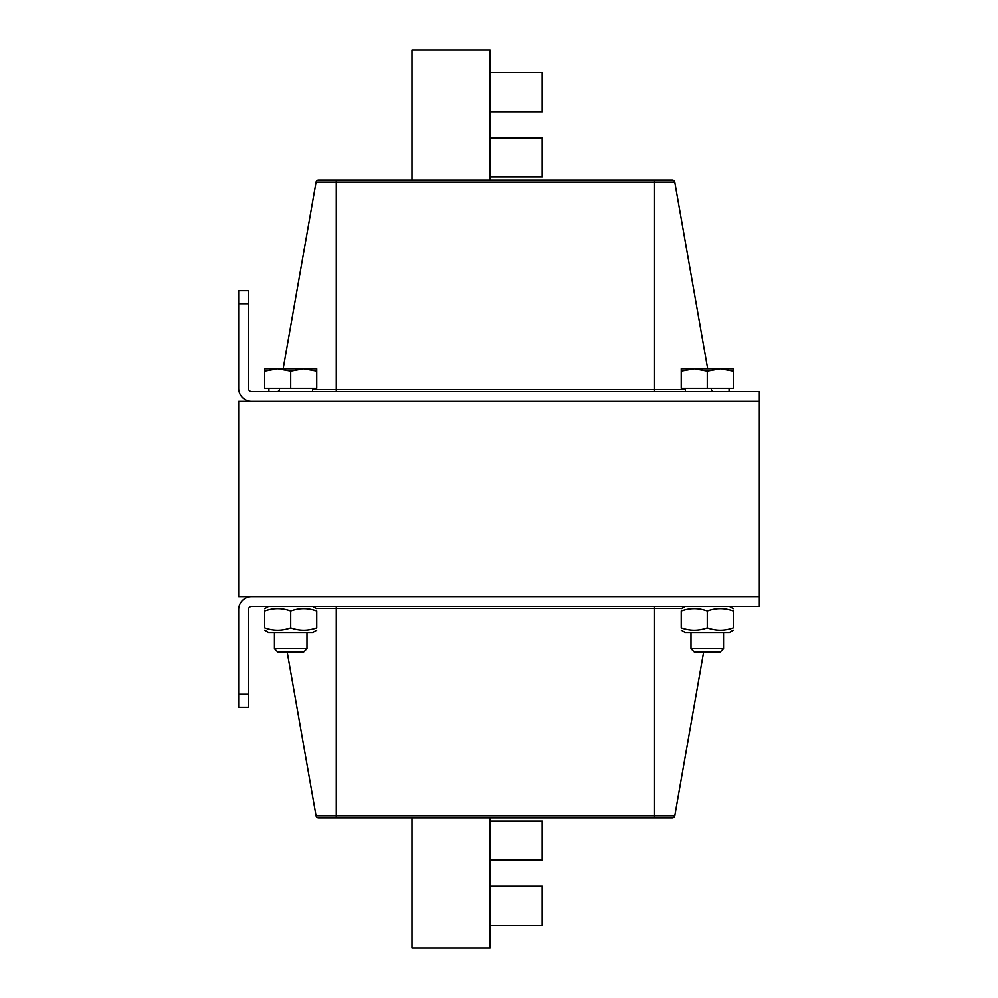 <?xml version="1.0" encoding="UTF-8"?>
<svg xmlns="http://www.w3.org/2000/svg" width="998" height="998" viewBox="0 0 998 998"><rect width="100%" height="100%" fill="white"/><g stroke="black" fill="none" stroke-linecap="round" stroke-linejoin="round"><path stroke-width="1.5" d="M707.283 651.956L720.356 651.956L723.55 648.762L691.003 648.762L694.196 651.956L707.283 651.956M694.259 368.823L681.247 371.156L681.247 368.823L720.294 368.823L707.283 371.156L694.259 368.823M733.318 368.823L733.318 371.156L720.294 368.823L733.318 368.823M707.283 371.156L707.283 388.347L733.318 388.347L733.318 371.156M707.283 388.347L681.247 388.347L681.247 371.156M290.717 651.956L303.804 651.956L306.997 648.762L274.45 648.762L277.644 651.956L290.717 651.956M277.706 368.823L264.682 371.156L264.682 368.823L303.741 368.823L290.717 371.156L277.706 368.823M316.753 368.823L316.753 371.156L303.741 368.823L316.753 368.823M290.717 371.156L290.717 388.347L316.753 388.347L316.753 371.156M290.717 388.347L264.682 388.347L264.682 371.156M316.753 630.175L312.848 632.433L268.587 632.433L264.682 630.175M264.682 610.976C264.682 607.844 264.682 607.844 264.682 610.976C264.682 607.844 264.682 607.844 264.682 610.976L264.682 627.854C273.365 630.986 282.047 630.986 290.717 627.854C299.4 630.986 308.083 630.986 316.753 627.854C316.753 630.986 316.753 630.986 316.753 627.854C316.753 630.986 316.753 630.986 316.753 627.854L316.753 610.976C308.083 607.844 299.4 607.844 290.717 610.976C282.047 607.844 273.365 607.844 264.682 610.976C264.682 607.844 264.682 607.844 264.682 610.976C264.682 607.844 264.682 607.844 264.682 610.976M316.753 610.976C316.753 607.844 316.753 607.844 316.753 610.976C316.753 607.844 316.753 607.844 316.753 610.976M264.682 627.854C264.682 630.986 264.682 630.986 264.682 627.854C264.682 630.986 264.682 630.986 264.682 627.854C264.682 630.986 264.682 630.986 264.682 627.854C264.682 630.986 264.682 630.986 264.682 627.854M290.717 610.976L290.717 627.854M729.413 632.433L733.318 630.175L729.413 632.433L685.152 632.433L681.247 630.175M681.247 610.976C681.247 607.844 681.247 607.844 681.247 610.976C681.247 607.844 681.247 607.844 681.247 610.976L681.247 627.854C689.917 630.986 698.6 630.986 707.283 627.854C715.953 630.986 724.635 630.986 733.318 627.854C733.318 630.986 733.318 630.986 733.318 627.854C733.318 630.986 733.318 630.986 733.318 627.854C733.318 630.986 733.318 630.986 733.318 627.854C733.318 630.986 733.318 630.986 733.318 627.854L733.318 610.976C724.635 607.844 715.953 607.844 707.283 610.976C698.6 607.844 689.917 607.844 681.247 610.976M733.318 610.976C733.318 607.844 733.318 607.844 733.318 610.976C733.318 607.844 733.318 607.844 733.318 610.976C733.318 607.844 733.318 607.844 733.318 610.976C733.318 607.844 733.318 607.844 733.318 610.976M681.247 627.854C681.247 630.986 681.247 630.986 681.247 627.854C681.247 630.986 681.247 630.986 681.247 627.854M707.283 610.976L707.283 627.854M238.647 596.629L759.353 596.629L759.353 401.371L238.647 401.371L238.647 596.629M238.647 303.741L238.647 290.717L248.415 290.717L248.415 303.741L238.647 303.741L238.647 388.347A13.011 13.011 0 0 0 251.671 401.371L759.353 401.371L759.353 391.603L251.671 391.603A3.256 3.256 0 0 1 248.415 388.347L248.415 303.741M318.512 180.077L336.276 180.077L336.276 182.123L674.773 182.123A2.483 2.483 0 0 0 672.328 180.077L318.512 180.077A2.483 2.483 0 0 0 316.079 182.123L283.158 368.823M674.773 182.123L707.694 368.823L674.773 182.123A2.483 2.483 0 0 0 672.328 180.077L654.576 180.077L654.576 389.557L336.276 389.557L336.276 391.603M711.349 389.557A2.483 2.483 0 0 0 713.795 391.603M279.502 389.557A2.483 2.483 0 0 1 277.057 391.603M490.093 72.679L542.163 72.679L542.163 111.739L490.093 111.739M490.093 137.761L542.163 137.761L542.163 176.821L490.093 176.821M490.093 180.077L490.093 49.9L411.987 49.9L411.987 180.077M238.647 707.283L238.647 609.653A13.011 13.011 0 0 1 251.671 596.629L759.353 596.629L759.353 606.397L251.671 606.397A3.256 3.256 0 0 0 248.415 609.653L248.415 707.283L238.647 707.283M674.773 815.877A2.483 2.483 0 0 1 672.328 817.923A2.483 2.483 0 0 0 674.773 815.877L703.677 651.956L674.773 815.877L654.576 815.877L654.576 817.923L672.328 817.923M318.512 817.923L336.276 817.923L318.512 817.923A2.483 2.483 0 0 1 316.079 815.877L287.175 651.956M654.576 606.397L654.576 815.877L336.276 815.877L336.276 817.923L654.576 817.923M490.093 886.261L542.163 886.261L542.163 925.321L490.093 925.321M490.093 821.179L542.163 821.179L542.163 860.239L490.093 860.239M411.987 817.923L411.987 948.1L490.093 948.1L490.093 817.923M316.079 182.123L336.276 182.123L336.276 389.557L312.524 389.557M685.476 389.557L654.576 389.557L654.576 391.603M248.415 694.259L238.647 694.259M336.276 606.397L336.276 815.877L316.079 815.877M316.403 608.443L681.597 608.443M691.003 632.433L691.003 648.762M723.55 648.762L723.55 632.433L723.55 648.762L720.356 651.956M685.476 388.347L685.476 391.603M729.076 388.347L729.076 391.603L729.076 388.347M274.45 632.433L274.45 648.762M306.997 632.433L306.997 648.762M268.924 388.347L268.924 391.603M312.524 388.347L312.524 391.603M268.587 606.397L264.682 608.643M312.848 606.397L316.753 608.643M685.152 606.397L681.247 608.643M729.413 606.397L733.318 608.643L729.413 606.397"/></g></svg>
